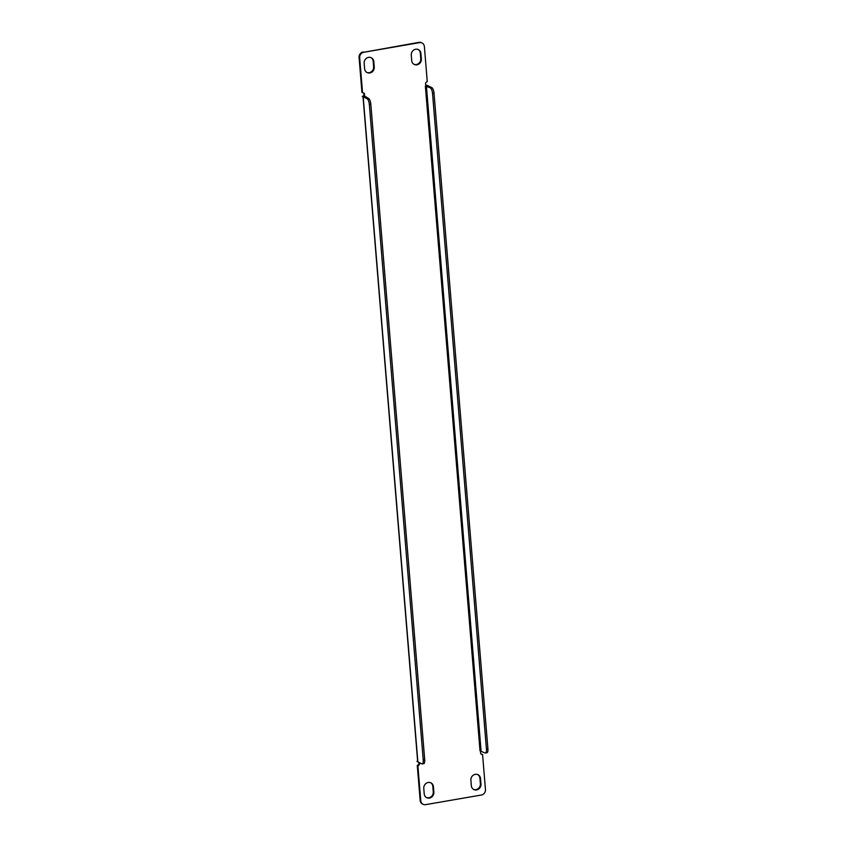 <?xml version="1.0" encoding="UTF-8"?>
<svg xmlns="http://www.w3.org/2000/svg" width="847" height="847" viewBox="0 0 847 847"><rect width="100%" height="100%" fill="white"/><g stroke="black" fill="none" stroke-linecap="round" stroke-linejoin="round"><path stroke-width="1.27" d="M418.09 49.486A5.23 4.743 -63.9 0 1 420.313 53.181L420.758 58.644A5.23 4.743 -63.9 0 1 413.95 64.298M416.957 64.838A5.23 4.743 -63.9 0 1 411.716 60.603L411.271 55.14A5.23 4.743 -63.9 0 1 418.397 49.613A5.23 4.743 -63.9 0 1 420.917 53.477L421.361 58.941A5.23 4.743 -63.9 0 1 416.957 64.838M477.697 774.582A5.23 4.743 -63.9 0 1 479.921 778.277L480.376 783.74A5.23 4.743 -63.9 0 1 473.558 789.393M476.575 789.933A5.23 4.743 -63.9 0 1 471.334 785.698L470.89 780.235A5.23 4.743 -63.9 0 1 478.004 774.709A5.23 4.743 -63.9 0 1 480.535 778.573L480.98 784.036A5.23 4.743 -63.9 0 1 476.575 789.933M430.583 782.702A5.23 4.743 -63.9 0 1 432.817 786.397L433.262 791.86A5.23 4.743 -63.9 0 1 426.443 797.514M429.461 798.054A5.23 4.743 -63.9 0 1 424.22 793.819L423.775 788.356A5.23 4.743 -63.9 0 1 430.89 782.84A5.23 4.743 -63.9 0 1 433.42 786.694L433.865 792.157A5.23 4.743 -63.9 0 1 429.461 798.054M370.975 57.607A5.23 4.743 -63.9 0 1 373.199 61.302L373.643 66.765A5.23 4.743 -63.9 0 1 366.836 72.419M369.843 72.958A5.23 4.743 -63.9 0 1 364.612 68.723L364.157 63.26A5.23 4.743 -63.9 0 1 371.282 57.744A5.23 4.743 -63.9 0 1 373.802 61.598L374.258 67.061A5.23 4.743 -63.9 0 1 369.843 72.958M363.183 96.844A2.414 0.551 175.3 0 1 363.014 96.674L417.687 761.718A2.012 1.821 116.1 0 0 417.56 761.76L417.687 761.739A2.414 0.551 -4.7 0 0 417.867 761.908L363.183 96.844L367.122 98.771A4.828 1.694 80.2 0 1 369.324 104.34L423.235 760.045A4.828 1.694 80.2 0 1 422.23 763.909L423.722 763.655A4.828 1.694 -99.8 0 0 424.718 759.791L370.806 104.086A4.828 1.694 -99.8 0 0 368.604 98.517L365.11 96.314L362.887 96.696A2.012 1.821 116.1 0 0 363.607 92.937A2.012 1.821 116.1 0 0 362.558 92.799L359.679 57.712A4.828 4.383 -63.9 0 1 363.744 52.27L419.54 42.646A4.828 4.383 -63.9 0 1 424.379 46.553L427.259 81.64A2.012 1.821 116.1 0 0 426.539 85.399A2.012 1.821 116.1 0 0 427.576 85.536L425.353 85.928L480.027 750.982L485.013 752.93A4.828 1.694 80.2 0 0 485.447 753.015L486.93 752.75A4.828 1.694 -99.8 0 0 487.925 748.896L434.024 93.191A4.828 1.694 -99.8 0 0 431.822 87.622L427.883 85.685A2.414 0.551 175.3 0 0 427.449 85.558M481.265 751.098A2.012 1.821 116.1 0 0 482.578 754.497L485.458 789.584A4.828 4.383 -63.9 0 1 481.392 795.026L425.596 804.65A4.828 4.383 -63.9 0 1 420.768 800.743L417.878 765.656A2.012 1.821 116.1 0 0 419.36 762.639M420.768 800.743L420.154 800.447L417.275 765.36L417.878 765.656M420.154 800.447A4.828 4.383 116.1 0 0 422.484 804.004L423.098 804.301M482.578 754.497L481.975 754.201A2.012 1.821 116.1 0 1 481.244 754.179M431.822 87.622L430.34 87.876L425.353 85.928M426.242 85.219A2.012 1.821 116.1 0 0 426.973 85.24L427.576 85.536M422.05 42.996L421.435 42.699A4.828 4.383 116.1 0 0 418.937 42.35L419.54 42.646M363.744 52.27L418.937 42.35M363.141 51.974A4.828 4.383 116.1 0 0 359.075 57.416L359.679 57.712M362.558 92.799L361.955 92.503L359.075 57.416M362.887 96.696L362.272 96.399A2.012 1.821 116.1 0 0 363.289 92.821M417.656 761.337L416.957 761.464L417.56 761.76M417.275 765.36A2.012 1.821 116.1 0 0 418.757 762.342M430.34 87.876A4.828 1.694 80.2 0 1 432.531 93.445L486.443 749.15A4.828 1.694 80.2 0 1 485.447 753.015M422.23 763.909A4.828 1.694 80.2 0 1 421.795 763.835L417.867 761.908M426.401 85.949L481.075 751.003M486.443 749.15L487.925 748.896M434.024 93.191L432.531 93.445M367.122 98.771L368.604 98.517M369.324 104.34L370.806 104.086M423.235 760.045L424.718 759.791M373.802 61.598L373.199 61.302M374.258 67.061L373.643 66.765M433.42 786.694L432.817 786.397M433.865 792.157L433.262 791.86M480.535 778.573L479.921 778.277M480.98 784.036L480.376 783.74M420.917 53.477L420.313 53.181M421.361 58.941L420.758 58.644"/></g></svg>
